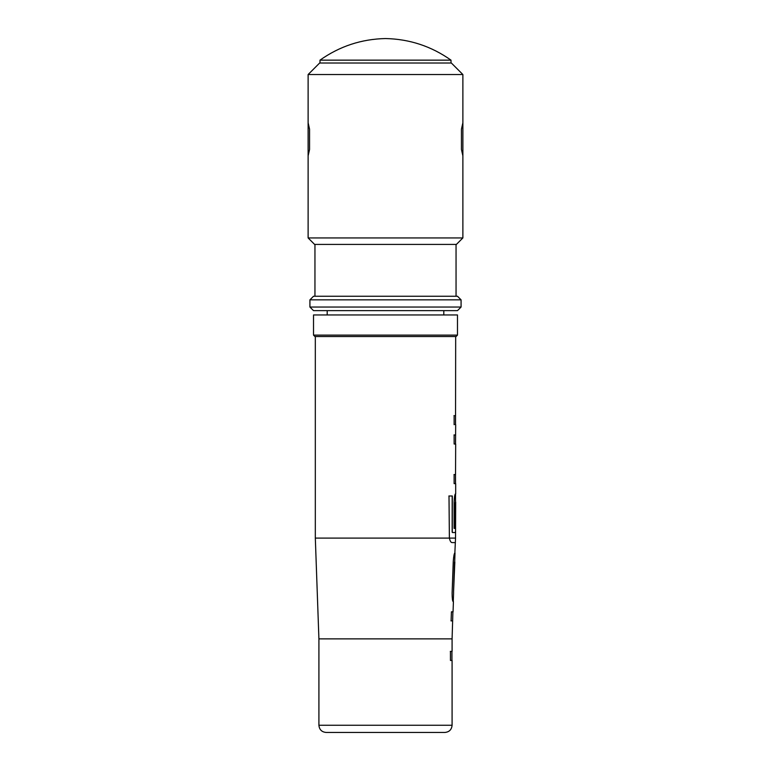 <?xml version="1.0" encoding="UTF-8"?>
<svg xmlns="http://www.w3.org/2000/svg" width="771" height="771" viewBox="0 0 771 771"><rect width="100%" height="100%" fill="white"/><g stroke="black" fill="none" stroke-linecap="round" stroke-linejoin="round"><path stroke-width="1.16" d="M455.237 542.63L451.941 542.572C450.862 542.437 450.004 540.943 449.377 538.1L315.32 538.1L315.32 336.551M455.68 501.998L455.536 538.1L449.377 538.1L449.001 495.984L452.326 496.004L452.298 531.913L452.481 532.52L455.497 532.568L455.449 531.961M455.536 493.922L455.439 528.414L454.109 528.386L454.119 502.374C454.331 497.228 454.755 494.404 455.391 493.912L455.391 493.912M455.401 483.639L454.119 483.619L454.119 474.55L455.497 474.57L455.536 483.629M455.68 444.029L455.536 474.57M455.497 444.029L454.129 444.019L454.129 434.95L455.391 434.96M455.68 424.676L455.536 444.019M454.119 424.686C456.191 424.676 456.191 424.676 454.129 424.667L454.129 415.598C456.191 415.608 456.191 415.608 454.119 415.617M455.68 336.551L455.536 424.676M452.085 651.408L452.085 638.87L318.915 638.87L315.32 538.1M385.5 732.45L326.114 732.45C321.738 732.026 319.348 729.626 318.915 725.251L452.085 725.251C451.652 729.626 449.262 732.026 444.886 732.45L385.5 732.45M457.482 335.115L456.046 336.551L314.954 336.551L313.518 335.115L457.482 335.115L457.482 314.954L313.518 314.954L313.518 335.115M443.807 314.954L443.807 310.636M327.193 314.954L327.193 310.636M451.777 660.468L450.447 660.468L450.447 651.399L451.941 651.408L451.941 660.468M452.905 611.856L452.085 638.87M452.529 620.906L451.102 620.886L451.43 611.817L452.75 611.846M453.117 601.582L453.117 601.582C452.481 601.072 452.143 598.238 452.114 593.092L453.261 561.355C453.666 556.219 454.196 553.405 454.861 552.923L455.536 538.1M454.63 561.992L453.541 592.523L454.832 562.001M457.482 310.636L313.518 310.636L309.923 307.041L461.077 307.041L457.482 310.636M309.923 299.842L313.518 296.247L457.482 296.247L461.077 299.842L309.923 299.842L309.923 307.041M461.077 299.842L461.077 307.041M314.954 244.417L314.954 296.247M456.046 244.417L456.046 296.247M456.403 244.417L314.597 244.417L308.121 237.94L462.879 237.94L456.403 244.417M308.121 74.536L319.637 63.02L451.363 63.02L462.879 74.536L308.121 74.536L308.121 122.772L309.556 129.171L309.556 149.478L309.556 129.171M308.121 237.94L308.121 155.877L309.556 149.478M462.879 74.536L462.879 122.772L461.444 129.171L461.444 149.478L462.879 155.877L462.879 237.94M319.994 60.148L451.006 60.148C431.375 46.26 409.536 39.061 385.5 38.55C361.464 39.061 339.625 46.26 319.994 60.148L319.994 63.02M461.444 149.478L461.444 129.171M462.879 122.772L462.879 155.877M308.121 155.877L308.121 122.772M453.984 415.598C456.056 415.608 456.046 415.608 453.974 415.617M453.984 434.95L455.247 434.96M453.984 474.55L455.353 474.57M455.092 542.63L451.806 542.572M455.488 501.998L455.439 502.605M455.304 502.605L455.295 528.414M448.876 495.984L452.191 496.004L452.163 531.913L452.346 532.52L455.353 532.568L455.304 531.961M454.495 561.992L453.541 592.523M450.303 651.399L451.739 651.408M452.384 620.906L450.958 620.877M455.68 483.639L455.68 493.922M318.915 638.87L318.915 725.251M452.085 660.468L452.085 725.251M453.049 611.856L453.415 601.592M451.006 63.02L451.006 60.148M453.271 601.582L453.599 592.523M454.688 561.992L455.006 552.923"/></g></svg>
